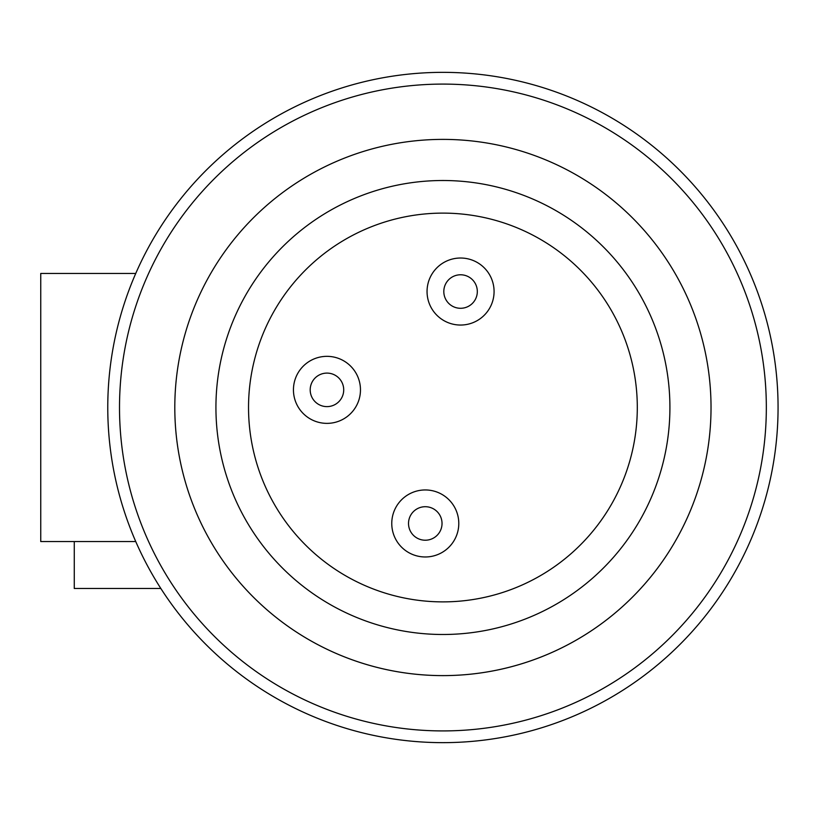 <?xml version="1.0" encoding="UTF-8"?>
<svg xmlns="http://www.w3.org/2000/svg" width="815" height="815" viewBox="0 0 815 815"><rect width="100%" height="100%" fill="white"/><g stroke="black" fill="none" stroke-linecap="round" stroke-linejoin="round"><path stroke-width="1.22" d="M135.759 273.443L40.75 273.443L40.75 541.557L135.759 541.557M74.267 541.557L74.267 588.481L160.84 588.481M774.25 457.908A335.138 335.138 0 0 1 233.599 669.237A335.138 335.138 0 0 1 320.906 95.355A335.138 335.138 0 0 1 774.25 457.908M762.657 456.145A323.412 323.412 0 0 1 240.924 660.079A323.412 323.412 0 0 1 325.185 106.286A323.412 323.412 0 0 1 762.657 456.145M177.853 367.178A268.115 268.115 0 0 0 402.59 672.569A268.115 268.115 0 0 0 707.98 447.822A268.115 268.115 0 0 1 275.47 616.894A268.115 268.115 0 0 1 345.315 157.784A268.115 268.115 0 0 1 707.98 447.822M667.332 441.638A226.988 226.988 0 0 1 301.153 584.773A226.988 226.988 0 0 1 360.281 196.089A226.988 226.988 0 0 1 667.332 441.638M635.089 436.738A194.378 194.378 0 0 0 372.149 226.458A194.378 194.378 0 0 0 321.518 559.304A194.378 194.378 0 0 0 635.089 436.738M493.696 296.579A33.517 33.517 0 0 1 439.631 317.707A33.517 33.517 0 0 1 448.362 260.321A33.517 33.517 0 0 1 493.696 296.579M360.087 394.898A33.517 33.517 0 0 1 306.022 416.027A33.517 33.517 0 0 1 314.753 358.641A33.517 33.517 0 0 1 360.087 394.898M458.407 528.507A33.517 33.517 0 0 1 404.342 549.636A33.517 33.517 0 0 1 413.073 492.25A33.517 33.517 0 0 1 458.407 528.507M477.132 294.052A16.758 16.758 0 0 1 450.094 304.616A16.758 16.758 0 0 1 454.464 275.928A16.758 16.758 0 0 1 477.132 294.052M343.522 392.382A16.758 16.758 0 0 1 316.485 402.946A16.758 16.758 0 0 1 320.855 374.248A16.758 16.758 0 0 1 343.522 392.382M441.842 525.981A16.758 16.758 0 0 1 414.815 536.555A16.758 16.758 0 0 1 419.175 507.857A16.758 16.758 0 0 1 441.842 525.981"/></g></svg>
